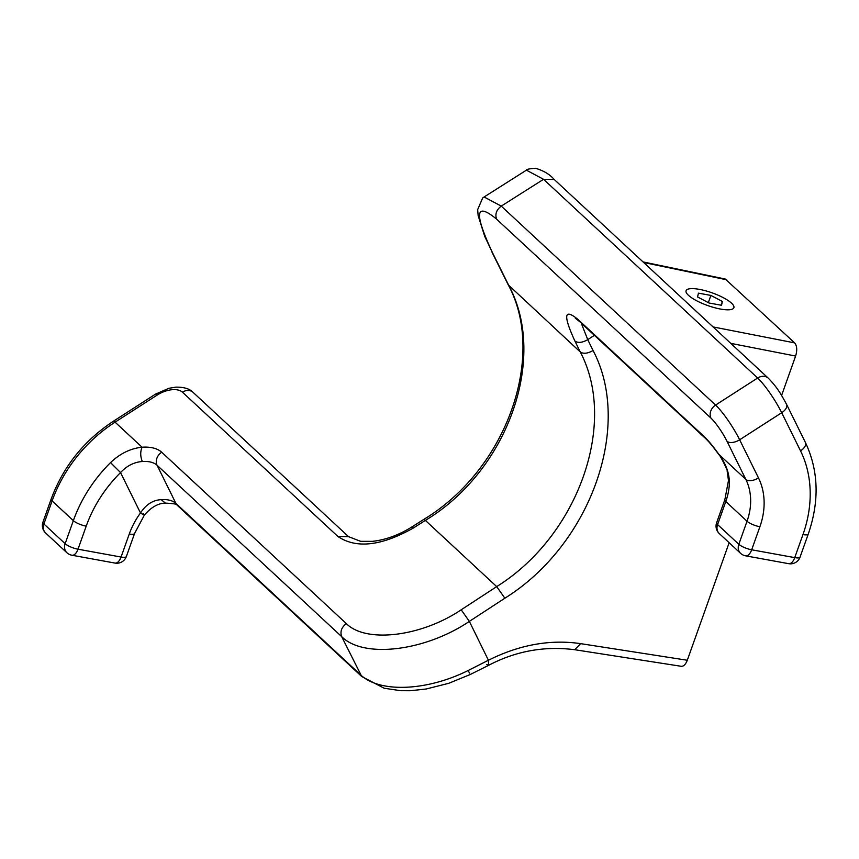 <?xml version="1.0" encoding="UTF-8"?>
<svg xmlns="http://www.w3.org/2000/svg" width="859" height="859" viewBox="0 0 859 859"><rect width="100%" height="100%" fill="white"/><g stroke="black" fill="none" stroke-linecap="round" stroke-linejoin="round"><path stroke-width="1.29" d="M731.503 303.141A25.373 6.722 -160.4 0 1 733.876 307.726A25.373 6.722 -160.4 0 1 714.323 307.629A25.373 6.722 -160.4 0 1 688.446 295.303A25.373 6.722 -160.4 0 1 686.073 290.707A25.373 6.722 -160.4 0 1 705.626 290.804A25.373 6.722 -160.4 0 1 731.503 303.141M722.408 301.477L710.876 295.421L698.453 293.155L697.551 296.956L709.072 303.012L721.506 305.278L722.408 301.477L721.077 305.203M710.876 295.421L708.321 302.615M643.015 261.909L725.264 279.035L794.65 342.891C797.034 345.844 797.356 350.225 795.617 356.055L781.593 395.441M143.249 513.585C145.364 515.679 144.441 515.464 140.489 512.963C145.933 504.577 152.827 500.142 161.181 499.648A30.441 16.6 153.7 0 1 175.912 503.417L360.265 674.519C379.044 693.063 426.579 691.302 468.134 670.514L488.417 660.249L488.621 665.328L470.163 674.54L448.752 683.302L426.15 689.004L410.173 690.733L400.541 690.69L384.231 688.252L361.768 676.548L341.678 636.626C363.421 658.692 424.937 651.358 469.358 621.39L504.867 598.208C590.691 544.767 632.976 426.021 593.064 350.515L587.739 339.649L581.242 323.113M142.336 461.508C140.285 456.483 140.2 451.727 142.068 447.217C130.536 448.441 120.024 453.573 110.532 462.604L120.539 472.579C126.842 465.803 134.111 462.121 142.336 461.508A30.441 16.6 153.7 0 1 157.079 465.277L175.912 503.417A10.147 8.332 132.9 0 0 177.426 505.446C178.565 504.383 174.549 503.61 165.39 503.106L161.181 499.648M486.688 664.522L488.621 665.328C515.829 651.047 544.531 645.839 574.703 649.715L580.663 643.649L687.297 660.249L729.151 542.716M110.532 462.604A131.921 108.277 132.9 0 0 73.348 520.64A10.147 2.695 19.6 0 0 86.211 526.159A121.774 99.955 132.9 0 1 120.539 472.579L140.489 512.963A71.039 58.305 132.9 0 0 129.269 533.997A10.147 2.695 -160.4 0 0 134.584 533.45L144.419 515.024C151.195 507.207 158.196 503.234 165.4 503.106M526.417 170.168L526.417 170.168C526.223 169.373 529.251 168.74 535.468 168.267C543.618 170.673 549.867 174.409 554.205 179.477L543.554 179.306L526.417 170.168L484.1 196.979L501.248 206.106L715.59 405.061L757.649 378.014A30.441 5.186 57.2 0 1 781.701 412.728L800.534 450.857A121.774 99.955 -47.1 0 1 802.95 534.588L794.747 557.631L751.689 549.792A10.147 5.133 -79.7 0 1 745.623 555.837A10.147 10.147 0 0 1 740.533 553.293A10.147 8.332 -47.1 0 1 738.826 544.284L717.587 524.559L725.791 501.516A10.147 2.695 -160.4 0 1 724.846 499.68L716.631 522.723A10.147 2.695 19.6 0 0 717.587 524.559A10.147 8.332 -47.1 0 0 719.294 533.568L740.533 553.293M554.227 179.488L768.322 378.207A10.147 8.332 132.9 0 0 757.649 378.014L543.554 179.306L501.248 206.106C496.416 209.854 494.87 214.202 496.599 219.142L710.951 418.097A10.147 8.332 132.9 0 1 715.59 405.061A30.441 5.186 57.2 0 1 739.642 439.776L758.486 477.905A10.147 5.53 153.7 0 1 745.827 479.376L718.833 454.314C725.651 463.216 729.173 472.579 729.398 482.393L728.475 480.557L724.846 499.68M580.663 643.649C550.2 639.193 519.448 644.722 488.417 660.249L469.358 621.39L461.197 609.793L496.695 586.611C577.989 535.962 618.04 423.455 580.255 351.954L574.929 341.087C562.999 315.124 564.052 307.952 578.096 319.559L579.632 321.61L575.305 318.206M578.096 319.559L703.822 436.254A40.588 6.915 57.2 0 1 718.833 454.314L718.962 454.776C720.057 454.862 728.507 472.096 727.165 470.99L728.475 480.568M346.327 623.591C341.495 627.338 339.949 631.687 341.678 636.626L157.079 465.277A10.147 8.332 132.9 0 1 161.717 452.242L346.327 623.591C365.859 643.412 421.211 636.755 461.197 609.793M574.929 341.087C578.096 343.192 582.359 342.709 587.739 339.649L594.385 335.311M504.867 598.208L496.695 586.611L425.366 520.404C507.744 470.764 547.795 358.267 508.925 285.746L492.69 253.137C473.921 212.903 475.22 201.564 496.599 219.142M687.297 660.249C685.675 664.394 683.678 666.412 681.294 666.305L574.703 649.715M66.852 552.691A10.147 10.147 0 0 0 71.941 555.236L114.999 563.074A10.147 5.133 -79.7 0 0 121.065 557.04L78.008 549.202A10.147 2.695 -160.4 0 1 65.144 543.693L73.348 520.64L52.109 500.926L43.895 523.969A10.147 2.695 -160.4 0 1 42.95 522.132A10.147 10.147 0 0 0 45.602 532.977A10.147 8.332 -47.1 0 1 43.895 523.969L65.144 543.693A10.147 8.332 132.9 0 0 66.852 552.691L45.602 532.977M71.941 555.236A10.147 5.133 -79.7 0 0 78.008 549.202L86.211 526.159M161.717 452.242A40.588 22.13 153.7 0 0 142.068 447.217L115.063 422.156A10.147 1.729 -122.8 0 0 113.345 421.254L155.393 394.206A10.147 1.729 57.2 0 1 157.122 395.108L115.063 422.156A131.921 108.277 132.9 0 0 52.109 500.926A10.147 2.695 -160.4 0 1 51.153 499.09L42.95 522.132M129.269 533.997L121.065 557.04A10.147 2.695 19.6 0 0 126.37 556.503A10.147 10.147 0 0 1 114.999 563.074M710.951 418.097A20.294 3.457 57.2 0 1 726.982 441.236L745.827 479.376A60.892 49.972 -47.1 0 1 747.029 521.241L738.826 544.284A10.147 2.695 19.6 0 0 751.689 549.792L759.893 526.75A10.147 2.695 -160.4 0 1 747.029 521.241L725.791 501.516A60.892 49.972 -47.1 0 0 729.398 482.393M788.68 563.676A10.147 5.133 -79.7 0 0 794.747 557.631A10.147 2.695 19.6 0 0 800.062 557.094A10.147 10.147 0 0 1 788.68 563.676L745.623 555.837M643.659 262.5L726.66 279.787M713.077 326.925L794.65 342.891M157.122 395.108A20.294 11.07 153.7 0 1 182.441 392.176L337.898 536.478C356.141 548.847 381.256 546.056 413.233 528.081L425.366 520.404L423.702 519.459C506.874 469.422 546.678 355.744 508.249 284.855L580.255 351.954C583.422 354.058 587.696 353.575 593.064 350.515M730.784 343.364L795.617 356.055M726.982 441.236A10.147 5.53 153.7 0 0 739.642 439.776L781.701 412.728A10.147 5.53 153.7 0 0 786.543 404.288C781.4 395.033 778.125 388.343 768.322 378.207M758.486 477.905A71.039 58.305 -47.1 0 1 759.893 526.75M718.962 454.776C713.475 447.131 708.922 441.633 705.325 438.283A10.147 8.332 -47.1 0 1 703.822 436.254M484.1 196.979L482.651 198.042L477.668 209.607L478.13 215.545L484.755 236.472L492.69 253.137M155.393 394.206L168.751 388.322L175.762 387.162C183.869 387.001 189.656 388.74 193.103 392.37A10.147 8.332 132.9 0 0 182.441 392.176M193.103 392.37L348.571 536.671L337.898 536.478M413.233 528.081L411.579 527.136L423.702 519.459M800.062 557.094L808.265 534.051A10.147 2.695 -160.4 0 1 802.95 534.588M808.265 534.051C819.583 501.108 818.627 470.571 805.388 442.417A10.147 5.53 153.7 0 1 800.534 450.857M469.486 673.048L468.134 670.514M716.631 522.723A10.147 10.147 0 0 0 719.294 533.568M134.584 533.45L126.37 556.503M705.325 438.283L579.6 321.588M508.249 284.855L492.014 252.245M113.345 421.254C83.914 440.678 63.19 466.63 51.153 499.09M348.571 536.671L360.619 541.32L372.355 541.353C385.508 539.903 398.576 535.168 411.579 527.136M805.388 442.417L786.543 404.288M361.768 676.548L177.426 505.446"/></g></svg>
